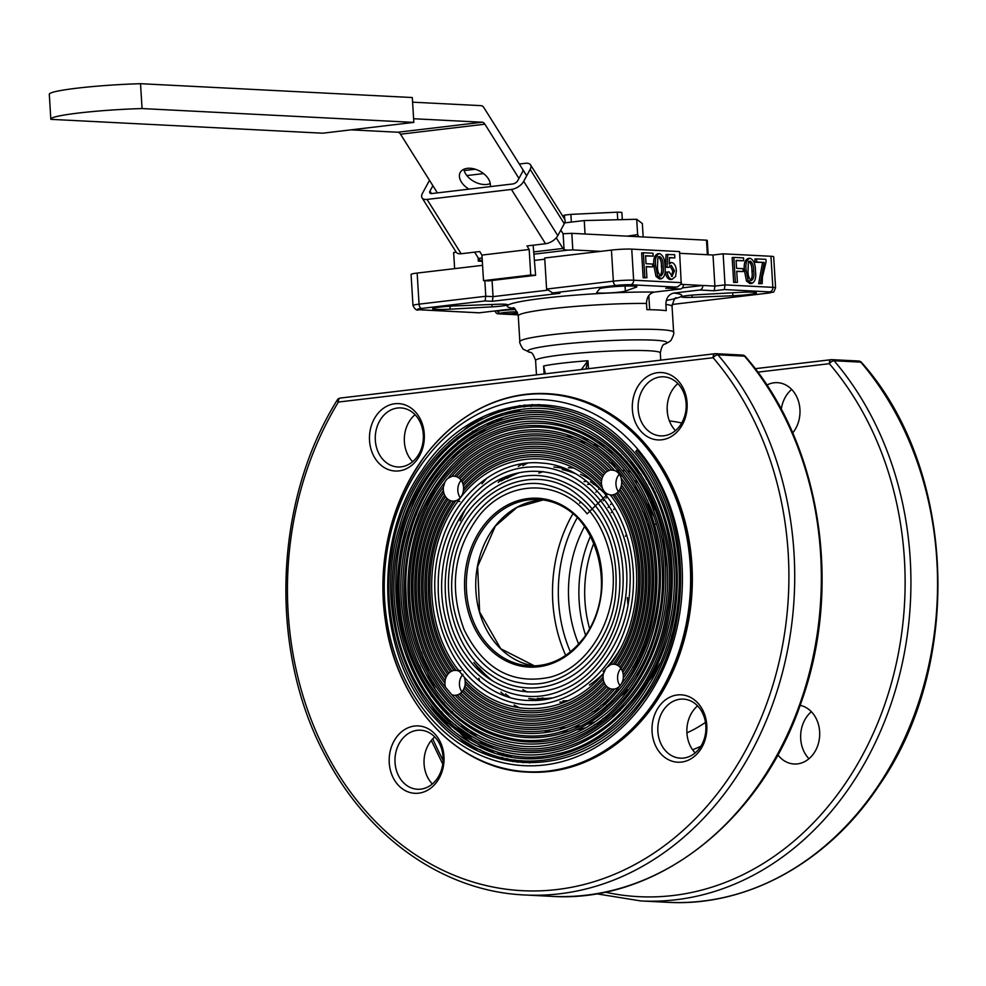 <?xml version="1.0" encoding="UTF-8"?>
<svg xmlns="http://www.w3.org/2000/svg" width="986" height="986" viewBox="0 0 986 986"><rect width="100%" height="100%" fill="white"/><g stroke="black" fill="none" stroke-linecap="round" stroke-linejoin="round"><path stroke-width="1.48" d="M542.694 259.454A57.262 4.585 -3.5 0 1 544.777 259.071M533.155 245.206L535.608 275.291L530.751 275.045L529.186 249.483L526.968 245.945L545.529 243.739L511.426 189.435A10.415 5.386 -32.1 0 0 523.702 181.325L557.817 235.642A10.415 5.386 147.9 0 1 545.529 243.739M535.608 275.291L488.353 280.899L483.51 280.653L481.944 255.078L479.726 251.541L461.165 253.747A10.415 5.386 147.9 0 1 456.185 252.169L453.646 252.478L454.632 268.648M481.944 255.078L529.186 249.483M483.51 280.653L530.751 275.045M564.263 223.699L530.16 169.395A10.415 5.386 -32.1 0 0 530.53 164.847L564.645 219.163A10.415 5.386 147.9 0 1 564.263 223.699L557.817 235.642M530.53 164.847A10.415 5.386 -32.1 0 0 525.563 163.282L519.314 164.021M429.526 180.376A10.415 5.386 -32.1 0 0 428.91 181.387L422.452 193.33A10.415 5.386 -32.1 0 0 422.07 197.866A10.415 5.386 -32.1 0 0 427.049 199.431L461.165 253.747M522.79 169.789A4.166 2.157 147.9 0 1 522.642 171.613L517.724 180.709A4.166 2.157 147.9 0 1 512.806 183.951L431.806 193.552A4.166 2.157 147.9 0 1 429.822 192.923A4.166 2.157 147.9 0 1 429.97 191.099L432.879 185.713M466.859 175.557L483.559 173.585M464.147 170.566L475.314 169.235M511.426 189.435L427.049 199.431M530.16 169.395L523.702 181.325M612.799 494.873L614.537 494.38A12.498 10.156 -87.1 0 0 616.312 493.431L617.643 492.371A12.498 10.156 -87.1 0 0 618.838 491.053A12.498 10.156 -87.1 0 0 619.011 490.831L619.997 489.278A12.498 10.156 -87.1 0 0 620.933 487.133L621.488 485.001A12.498 10.156 -87.1 0 0 621.735 481.932L621.266 478.493A12.498 10.156 -87.1 0 0 614.537 470.495L611.727 470.026A12.498 10.156 -87.1 0 0 609.237 470.421L607.512 471.172A12.498 10.156 -87.1 0 0 605.786 472.393L604.566 473.662A12.498 10.156 -87.1 0 0 603.358 475.388L602.532 477.051A12.498 10.156 -87.1 0 0 601.817 479.27L601.472 481.414A12.498 10.156 -87.1 0 0 601.497 484.422L602.298 487.836A12.498 10.156 -87.1 0 0 607.549 494.072L610.346 494.935A12.498 10.156 -87.1 0 0 610.938 494.984A12.498 10.156 -87.1 0 0 612.799 494.873C647.038 540.427 647.062 617.039 613.255 664.194A12.498 10.156 -87.1 0 0 610.482 664.724C645.386 618.062 645.522 540.168 610.346 494.935M610.482 664.724L606.008 668.138L603.383 673.721A12.498 10.156 -87.1 0 0 603.05 677.148L603.247 679.44A12.498 10.156 -87.1 0 0 603.839 681.77L604.578 683.495A12.498 10.156 -87.1 0 0 605.675 685.27L606.821 686.552A12.498 10.156 -87.1 0 0 608.411 687.809L610.001 688.61A12.498 10.156 -87.1 0 0 612.244 689.14L614.623 689.004A12.498 10.156 -87.1 0 0 619.393 686.429L621.34 683.951A12.498 10.156 -87.1 0 0 623.288 678.023L623.312 675.09A12.498 10.156 -87.1 0 0 622.819 672.353L622.117 670.431A12.498 10.156 -87.1 0 0 621.044 668.52L619.96 667.165A12.498 10.156 -87.1 0 0 618.481 665.87L617.051 665.02A12.498 10.156 -87.1 0 0 615.141 664.367C648.578 616.718 648.468 540.353 614.537 494.38M615.141 664.367L613.255 664.194L615.141 664.367M618.481 665.87C652.079 616.903 651.869 539.502 617.643 492.371M616.312 493.431C650.279 539.995 650.44 616.694 617.051 665.02M621.044 668.52C655.813 617.926 655.505 537.851 619.997 489.278M619.011 490.831C653.817 538.713 654.075 617.359 619.96 667.165M622.819 672.353C659.819 619.787 659.4 535.25 621.488 485.001M620.933 487.133C657.576 536.594 657.945 618.826 622.117 670.431M623.288 678.023C664.391 622.881 663.664 530.665 621.266 478.493M621.735 481.932C661.643 533.204 662.173 621.254 623.312 675.09M459.291 694.082L460.745 693.047A12.498 10.156 -87.1 0 0 462.2 691.556L463.223 690.089A12.498 10.156 -87.1 0 0 464.196 688.129L464.8 686.256A12.498 10.156 -87.1 0 0 465.207 683.717L465.182 681.178A12.498 10.156 -87.1 0 0 464.209 677.086L459.464 671.441A12.498 10.156 -87.1 0 0 456.099 670.381L454.028 670.431A12.498 10.156 -87.1 0 0 451.982 671.022L450.466 671.823A12.498 10.156 -87.1 0 0 448.901 673.081L447.743 674.375A12.498 10.156 -87.1 0 0 446.584 676.211L445.783 678.023A12.498 10.156 -87.1 0 0 445.13 680.55L444.92 683.138A12.498 10.156 -87.1 0 0 445.499 687.242L451.798 694.723A12.498 10.156 -87.1 0 0 454.447 695.303A12.498 10.156 -87.1 0 0 455.15 695.315L457.257 694.97A12.498 10.156 -87.1 0 0 459.291 694.082C500.876 737.602 568.651 735.346 610.001 688.61M608.411 687.809C567.714 733.19 501.615 735.334 460.745 693.047M457.257 694.97C499.779 740.437 570.056 738.009 612.244 689.14L612.737 689.165M455.15 695.315C498.596 743.013 571.67 740.363 614.623 689.004M462.2 691.556C502.293 732.734 566.839 730.712 606.821 686.552M605.675 685.27C566.247 728.666 502.724 730.626 463.223 690.089M459.464 671.441C423.45 627.688 422.341 549.978 456.629 503.106C490.769 451.871 557.558 443.848 597.319 485.617C631.287 518.389 643.094 579.953 625.099 628.846C605.231 689.091 544.038 720.976 496.352 696.56C447.656 675.09 421.737 602.002 441.297 542.805C455.815 493.21 498.583 459.057 540.698 462.989C591.908 465.219 634.097 523.874 629.931 586.202C628.304 648.665 581.087 702.71 530.788 700.479C480.379 701.317 436.625 646.286 438.265 584.932C437.427 523.578 481.698 467.808 531.195 467.019C572.053 464.32 611.221 498.312 622.548 545.85C638.188 602.705 609.866 670.813 563.314 689.621C517.502 711.226 462.471 679.847 447.151 624.039C432.977 578.659 446.855 522.851 479.159 494.011C517.182 457.171 576.711 466.316 604.652 512.708C634.491 557.312 627.293 630.19 589.973 666.302C554.095 704.633 495.317 699.185 466.07 655.407C435.048 613.477 439.263 541.696 474.463 504.129C507.556 471.135 542.46 466.575 579.189 490.461C618.579 518.168 631.94 586.485 607.82 634.269C585.598 683.458 530.567 702.808 491.965 675.62C452.254 650.834 436.478 584.76 458.28 536.581C478.136 487.146 531.343 464.961 570.241 489.29C605.133 513.003 620.108 549.301 615.19 598.169C608.411 651.364 563.622 691.371 521.101 682.916C478.21 677.086 445.845 624.434 452.512 572.348C457.085 519.93 499.409 478.198 541.388 483.941C579.558 490.806 603.075 517.095 611.924 562.833C620.256 613.193 590.478 667.374 549.559 677.308C511.956 684.826 483.485 668.964 464.123 629.697C448.679 587.952 453.696 549.929 479.184 515.666C507.975 479.319 559.198 478.728 587.114 513.829L607.549 494.072M464.209 677.086C501.258 720.273 565.804 718.954 603.383 673.721M465.207 683.717C503.057 723.983 565.286 722.27 603.247 679.44M603.05 677.148C565.36 720.581 502.65 722.196 465.182 681.178M464.196 688.129C503.057 728.198 565.73 726.337 604.578 683.495M603.839 681.77C565.434 724.427 503.168 726.226 464.8 686.256M455.926 500.703A12.498 10.156 -87.1 0 0 460.709 497.203A12.498 10.156 -87.1 0 0 463.334 491.299L463.617 488.427A12.498 10.156 -87.1 0 0 463.371 485.704L462.878 483.732A12.498 10.156 -87.1 0 0 462.015 481.698L461.078 480.194A12.498 10.156 -87.1 0 0 459.735 478.678L458.379 477.606A12.498 10.156 -87.1 0 0 456.506 476.669L454.608 476.226A12.498 10.156 -87.1 0 0 454.09 476.176A12.498 10.156 -87.1 0 0 451.785 476.386L447.977 478.284A12.498 10.156 -87.1 0 0 444.822 482.277L443.404 487.01A12.498 10.156 -87.1 0 0 443.367 490.486L443.786 492.79A12.498 10.156 -87.1 0 0 444.612 495.071L445.524 496.685A12.498 10.156 -87.1 0 0 446.806 498.287L448.063 499.384A12.498 10.156 -87.1 0 0 449.739 500.383L451.366 500.925A12.498 10.156 -87.1 0 0 452.808 501.135A12.498 10.156 -87.1 0 0 453.597 501.135L455.926 500.703C421.145 547.403 421.034 625.136 456.099 670.381L455.914 670.357M453.597 501.135C419.728 548.253 419.753 624.914 454.028 670.431M449.739 500.383C416.363 548.647 416.523 625.309 450.466 671.823M451.982 671.022C418.052 625.001 417.941 548.635 451.366 500.925M446.806 498.287C412.752 548.019 412.998 626.566 447.743 674.375M448.901 673.081C414.65 625.888 414.428 548.413 448.063 499.384M444.612 495.071C408.882 546.589 409.239 628.637 445.783 678.023M446.584 676.211C410.989 627.577 410.681 547.341 445.524 496.685M443.367 490.486C404.679 544.21 405.197 631.94 444.92 683.138M445.13 680.55C407.095 630.214 406.663 545.455 443.786 492.79M636.907 450.084L635.822 451.477L636.907 450.084C693.614 514.039 695.315 634.146 640.962 703.141C589.394 775.329 492.187 782.872 436.169 719.632C377.589 659.93 371.167 541.548 422.168 470.248C470.31 395.965 566.087 382.741 623.953 441.777C684.222 497.178 695.229 613.563 647.642 686.922C610.346 749.348 538.972 775.403 481.55 747.943C410.842 718.153 372.079 613.169 399.429 526.968C423.302 439.263 508.135 387.128 577.969 416.61C649.022 441.765 691.469 542.99 667.842 629.61C647.716 717.525 565.939 773.973 495.773 749.064C424.584 728.494 378.649 631.213 398.578 544.395C415.007 456.53 493.567 396.015 563.856 416.388C635.009 432.435 684.21 525.612 667.953 612.368C655.197 699.961 579.978 764.286 509.737 748.386C438.832 736.801 386.549 647.901 399.194 561.416C407.255 489.623 457.282 428.491 515.431 418.853C585.536 403.693 656.762 467.746 665.784 553.343C678.269 638.25 626.689 728.112 557.472 743.025C488.834 762.141 415.981 703.252 403.693 619.442C391.257 550.878 420.48 474.476 471.444 441.432C531.922 398.369 615.35 426.765 647.371 500.703C682.386 572.546 659.683 675.669 599.993 718.128C541.992 764.15 458.515 741.127 423.992 670.197C386.598 601.509 404.938 498.583 462.188 453.215C517.625 404.445 600.918 422.156 637.782 489.956C677.407 555.389 663.344 657.847 608.633 705.914C555.857 757.248 472.96 744.763 433.914 680.18C392.243 618.111 402.078 516.381 454.164 465.799C504.228 412.123 586.51 419.494 627.577 480.749C671.133 539.391 665.427 640.124 616.028 693.01C568.762 748.83 487.306 746.464 444.39 688.598C400.106 634.553 400.526 537.826 444.822 482.277M445.499 687.242C402.806 634.996 402.029 542.288 443.404 487.01M619.393 686.429C575.627 743.284 496.833 746.92 451.798 694.723M635.822 451.477C681.733 504.216 692.751 595.532 661.754 664.009C626.911 748.744 534.856 786.076 467.906 743.234C411.482 710.684 378.809 629.154 391.578 553.614C404.05 461.436 482.4 392.65 556.387 408.229C617.902 418.002 668.755 482.388 675.003 557.842C685.578 648.788 627.922 741.977 553.873 754.549C480.318 771.619 404.728 705.446 394.314 615.597C383.258 541.98 416.758 461.99 472.011 429.218C526.462 394.338 597.306 409.868 636.993 465.01C687.304 529.359 683.212 642.724 628.858 703.881C585.647 756.533 514.63 767.983 463.543 730.897C400.143 689.103 376.455 581.444 413.183 504.216C441.383 439.066 506.015 402.276 563.524 418.261C633.862 434.136 682.509 526.253 666.437 612.035C653.817 698.63 579.448 762.227 510.008 746.501C452.241 736.419 405.036 675.102 399.885 604.024C392.909 533.204 428.491 459.538 482.462 432.349C546.811 396.199 628.501 435.085 654.753 513.731C678.59 577.463 662.728 659.474 618.123 704.707C565.865 762.153 478.913 755.72 434.888 691.741C388.262 630.559 393.192 524.133 444.809 467.487C485.864 418.668 552.628 408.943 600.203 444.501C648.714 478.173 673.401 553.651 657.958 620.071C641.886 701.379 568.466 756.385 503.489 736.48C449.296 722.75 407.538 661.187 406.047 593.375C401.536 511.414 457.812 433.027 524.269 427.825C578.992 420.8 633.542 463.1 651.426 525.982C675.607 601.016 641.294 694.97 579.546 724.192C529.359 750.827 467.364 731.255 435.134 678.984C393.981 617.667 403.705 517.206 455.15 467.241C504.585 414.243 585.844 421.527 626.393 482.018C667.14 537.173 664.613 630.264 621.34 683.951M612.442 470.039L611.727 470.026C568.195 422.07 494.812 424.756 451.785 476.386M614.537 470.495C569.735 418.877 491.731 422.267 447.977 478.284M456.506 476.669C497.918 429.785 565.853 427.517 607.512 471.172M609.237 470.421C566.777 425.126 496.734 427.542 454.608 476.226M459.735 478.678C499.766 434.444 564.411 432.398 604.566 473.662M605.786 472.393C564.978 430.216 499.015 432.349 458.379 477.606M462.015 481.698C500.888 438.819 563.622 436.946 602.532 477.051M603.358 475.388C563.906 434.9 500.457 436.847 461.078 480.194M463.371 485.704C501.369 442.899 563.585 441.186 601.472 481.414M601.817 479.27C563.487 439.288 501.245 441.087 462.878 483.732M463.334 491.299C500.9 446.288 565.2 444.932 602.298 487.836M601.497 484.422C564.066 443.306 501.282 444.908 463.617 488.427M473.268 499.927A12.498 10.156 -87.1 0 0 475.24 497.955A12.498 10.156 -87.1 0 0 475.585 497.486M461.189 480.281A12.498 10.156 -87.1 0 0 460.265 497.745M479.627 681.203A12.498 10.156 -87.1 0 0 478.9 678.269M462.964 674.288A12.498 10.156 -87.1 0 0 461.904 691.913M637.819 675.546A12.498 10.156 -87.1 0 0 637.35 673.13M634.195 667.621A12.498 10.156 -87.1 0 0 632.926 666.561M621.057 668.188A12.498 10.156 -87.1 0 0 620.046 685.8M626.036 689.855L627.096 689.904A12.498 10.156 -87.1 0 0 628.107 689.892M632.987 492.26A12.498 10.156 -87.1 0 0 633.369 491.804A12.498 10.156 -87.1 0 0 634.072 490.806M635.144 488.736A12.498 10.156 -87.1 0 0 635.822 486.64M636.253 483.571A12.498 10.156 -87.1 0 0 635.97 479.997M630.177 471.715A12.498 10.156 -87.1 0 0 627.355 470.827M619.282 474.167A12.498 10.156 -87.1 0 0 618.395 491.595M646.816 503.439A132.432 107.684 92.9 0 1 653.496 515.888M661.175 535.977A132.432 107.684 92.9 0 1 666.93 565.311M643.229 665.846A132.432 107.684 92.9 0 1 637.535 673.857M608.288 701.058A132.432 107.684 92.9 0 1 600.77 705.458M520.004 707.985A132.432 107.684 92.9 0 1 514.1 705.002M639.84 708.022A183.236 148.997 -87.1 0 0 637.659 449.123A183.236 148.997 -87.1 0 0 426.827 457.319A183.236 148.997 -87.1 0 0 428.996 716.218A183.236 148.997 -87.1 0 0 639.84 708.022M562.723 216.094L564.46 215.133A37.48 2.995 -3.5 0 1 570.869 214.381L617.273 212.175A37.48 2.995 -3.5 0 1 621.87 212.409L622.314 219.631M617.273 212.175L617.741 219.742M570.869 214.381L571.35 222.084M564.46 215.133L564.707 219.262M564.892 222.22L564.929 222.836M587.594 484.385A33.314 2.662 176.5 0 0 590.306 484.348M593.375 484.274A33.314 2.662 176.5 0 0 594.09 484.249M586.645 481.316L584.094 481.612M558.483 467.13L558.446 466.341M517.12 311.835A10.415 0.838 176.5 0 0 505.547 312.414A10.415 0.838 176.5 0 0 499.828 313.573A10.415 0.838 176.5 0 0 501.738 313.881A10.415 0.838 176.5 0 0 517.65 313.006M499.828 313.573L497.634 311.65A12.498 0.998 -3.5 0 1 497.585 311.564A12.498 0.998 -3.5 0 1 515.431 309.579M482.216 122.239A6.249 3.611 -96.8 0 1 484.89 124.187L400.526 134.195A6.249 3.611 83.2 0 0 397.839 132.235L482.216 122.239L413.602 118.739M534.178 251.861L562.944 248.447A6.249 3.611 83.2 0 0 564.091 249.766L567.726 250.148L534.313 254.117M482.265 260.279L479.159 260.649L479.714 259.762A6.249 3.611 -96.8 0 1 478.567 258.455L474.611 252.145M526.697 175.779L483.88 107.622A6.249 3.611 83.2 0 0 481.193 105.662L412.592 102.174M350.967 129.856L397.839 132.235M562.944 248.447L556.264 237.823M518.956 178.417L484.89 124.187M564.091 249.766L563.105 233.756L571.806 233.337L572.817 249.914L567.726 250.148M560.812 230.095L563.105 233.756M437.39 192.886L400.526 134.195M490.252 183.532A16.663 10.513 28.4 0 1 486.813 184.444A16.663 10.513 28.4 0 1 463.851 169.259M468.979 189.139A16.663 10.513 28.4 0 1 460.228 172.488A16.663 10.513 28.4 0 1 478.592 170.516A16.663 10.513 28.4 0 1 490.178 186.625M479.159 260.649L478.321 261.105L478.111 257.728M707.369 254.733L706.481 240.19L707.27 240.337L708.145 254.77M706.481 240.19L571.806 233.337M600.893 251.344L572.817 249.914M478.321 261.105L482.327 261.315M638.842 236.751L637.634 234.619L627.182 236.159M564.658 222.873L584.242 220.556L636.697 219.274L642.342 223.539L643.168 236.973M585.055 234.015L584.242 220.556M637.634 234.619L636.697 219.274M764.224 262.449L756.78 262.066L756.582 258.874L765.9 259.355L766.06 261.931L762.412 276.906L762.178 283.623L760.317 283.537L764.224 262.449L755.091 262.264L754.894 259.071L756.582 258.874M756.78 262.066L755.091 262.264M762.178 283.623L758.628 283.734L762.535 262.646M760.317 283.537L758.628 283.734M737.417 282.353L733.67 282.452L732.154 257.592L733.843 257.395L743.53 257.888L743.703 260.76L736.074 260.366L736.554 268.328L743.074 268.673L743.247 271.532L736.727 271.199L737.417 282.353L733.67 282.452M743.703 260.76L736.086 260.649M743.247 271.532L736.752 271.495M679.662 253.303L713.001 255.017L723.132 253.821L725.03 284.892L724.328 289.564L714.197 290.759L699.666 290.02A4.166 3.389 -87.1 0 0 702.796 285.472L683.421 284.473A4.166 3.389 92.9 0 1 680.303 289.021L666.893 288.146M723.132 253.821L770.953 256.274A14.58 1.171 -3.5 0 1 773.677 256.779L775.575 287.85A14.58 1.171 -3.5 0 0 772.851 287.345A4.166 3.389 92.9 0 1 769.721 291.893L724.328 289.564M749.902 283.598L746.501 281.035L744.467 270.78C743.604 263.841 744.898 259.725 748.362 258.418L750.05 258.221C753.686 259.897 755.498 264.174 755.473 271.064C756.348 277.99 755.054 282.107 751.591 283.401L749.902 283.598L752.133 283.389L748.201 280.837L746.501 281.035M748.201 280.837L746.168 270.583L744.467 270.78M746.168 270.583C745.293 263.644 746.587 259.528 750.05 258.221M751.406 280.529C753.637 279.05 754.364 275.858 753.612 270.953C753.772 266.084 752.638 262.794 750.198 261.093L748.374 262.695L748.029 270.669C747.856 275.525 748.99 278.804 751.406 280.529L751.677 280.517M749.717 280.739C751.948 279.248 752.675 276.055 751.924 271.15C752.084 266.282 750.938 262.991 748.51 261.29M753.612 270.953L751.924 271.15M735.371 282.255L733.843 257.395M495.12 310.923A4.166 3.389 -87.1 0 0 498.152 313.819A4.166 3.389 -87.1 0 0 498.62 313.794L518.143 314.805M713.001 255.017L714.899 286.088L714.197 290.759M648.813 295.529L649.675 309.703M699.666 290.02L673.869 293.064C668.718 294.247 666.043 298.043 665.883 304.44L666.253 310.664A77.044 6.162 176.5 0 0 646.89 309.666L646.508 303.454C646.68 297.057 649.343 293.261 654.507 292.078L680.303 289.021M682.324 287.887L702.796 285.472L714.899 286.088L725.03 284.892L772.851 287.345L770.953 256.274M418.237 309.641A4.166 3.389 -87.1 0 0 418.865 309.752A4.166 3.389 -87.1 0 0 419.333 309.727L479.258 312.808L514.335 308.655M479.258 312.808A4.166 3.389 92.9 0 1 478.789 312.821A4.166 3.389 92.9 0 1 478.321 312.759M665.772 288.269L675.915 287.074L630.51 284.744A10.415 0.838 176.5 0 0 616.016 285.435L552.665 292.928L546.601 289.058L544.703 257.987L611.443 250.087A14.58 1.171 -3.5 0 1 631.743 249.125L679.551 251.578L681.252 283.956L677.653 286.79L666.339 288.232M552.665 292.928L558.335 293.224M559.925 293.298L492.347 301.297L493.049 296.626L546.934 290.254M492.347 301.297L485.075 300.927L485.79 296.256L493.049 296.626L492.063 280.455M534.695 260.403L544.777 259.207M484.829 280.714L485.79 296.256L419.05 304.156A4.166 2.403 83.3 0 0 421.725 308.421A10.415 0.838 176.5 0 0 419.333 309.727M478.789 312.821L418.865 309.752C416.831 310.8 414.872 309.382 412.974 305.475L411.076 274.404A14.58 1.171 -3.5 0 1 417.152 273.073L482.573 265.333M696.979 294.765L738.933 292.435A18.746 1.504 -3.5 0 1 756.422 292.867A18.746 1.504 -3.5 0 1 732.869 295.751L692.258 297.341A14.58 1.171 -3.5 0 1 681.486 296.872A14.58 1.171 -3.5 0 1 696.979 294.765M492.076 306.856L450.121 309.185A18.746 1.504 -3.5 0 1 432.632 308.754A18.746 1.504 -3.5 0 1 456.185 305.87L496.796 304.28A14.58 1.171 -3.5 0 1 507.58 304.748A14.58 1.171 -3.5 0 1 492.076 306.856L491.94 304.464M596.776 292.448L599.513 288.91A18.746 1.504 -3.5 0 1 618.74 286.334A18.746 1.504 -3.5 0 1 636.882 286.729A18.746 1.504 -3.5 0 1 636.241 287.16L625.346 291.092A14.58 1.171 -3.5 0 1 609.422 292.916A14.58 1.171 -3.5 0 1 596.74 292.534A14.58 1.171 -3.5 0 1 596.776 292.448M499.951 313.647L498.62 313.794M646.902 277.707L643.168 277.805L641.639 252.946L643.328 252.749L653.015 253.242L653.188 256.113L645.559 255.719L646.04 263.693L652.559 264.026L652.744 266.898L646.224 266.553L646.902 277.707L643.168 277.805M653.188 256.113L645.571 256.003M652.744 266.898L646.237 266.849M659.387 278.952L655.998 276.4L653.965 266.134C653.089 259.207 654.384 255.078 657.847 253.784L659.535 253.575C663.184 255.251 664.983 259.528 664.958 266.417C665.833 273.356 664.539 277.46 661.076 278.755L659.387 278.952L661.618 278.742L657.687 276.191L655.998 276.4M671.503 279.395L670.418 279.519C667.781 279.174 666.129 276.758 665.476 272.284L669.013 271.853L672.316 276.45M671.392 276.351L672.822 271.014L669.58 265.505M671.947 276.462L674.51 270.817L671.269 265.296L668.927 267.403L665.353 267.194L666.055 254.524L674.646 254.671L674.831 257.864L669.469 257.58L669.124 263.989L671.614 262.461C674.375 263.176 675.965 265.924 676.371 270.731L675.607 276.499L672.107 279.321C669.469 278.976 667.818 276.561 667.165 272.074L665.476 272.284M674.831 257.864L669.457 257.864M669.186 262.744L670.899 262.547M667.165 272.074L669.013 271.853M669.556 262.67L671.614 262.461M668.927 267.403L667.041 266.984L667.756 254.314M674.51 270.817L672.822 271.014M667.041 266.984L665.353 267.194M657.687 276.191L655.653 265.937L653.965 266.134M655.653 265.937C654.778 258.998 656.072 254.881 659.535 253.575M660.903 275.895C663.122 274.404 663.861 271.212 663.097 266.306C663.258 261.438 662.124 258.147 659.696 256.446L657.859 258.049L657.514 266.023C657.354 270.879 658.475 274.17 660.903 275.895L661.175 275.87M659.215 276.092C661.433 274.601 662.173 271.409 661.409 266.516C661.569 261.635 660.435 258.344 658.007 256.643M663.097 266.306L661.409 266.516M644.856 277.608L643.328 252.749M667.436 902.301L640.801 900.933A312.34 253.957 92.9 0 0 889.101 709.513A312.34 253.957 92.9 0 0 834.119 360.765A4.166 3.389 -87.1 0 0 831.974 359.656A4.166 3.389 -87.1 0 0 831.506 359.668A4.166 2.403 83.3 0 0 831.272 359.668A4.166 2.403 83.3 0 0 829.337 363.686A4.166 1.836 139.5 0 1 834.119 360.765L860.753 362.133A312.34 253.957 -87.1 0 1 915.723 710.881A312.34 253.957 -87.1 0 1 667.436 902.301C747.4 907.058 828.585 862.023 879.278 785.176C964.025 663.985 955.865 467.869 861.554 362.466A4.166 1.836 139.5 0 0 860.753 362.133A4.166 3.389 -87.1 0 0 858.609 361.012A4.166 3.389 -87.1 0 0 858.14 361.036M544.531 372.338L543.631 365.979L545.344 373.793M338.099 399.737A4.166 1.343 31.3 0 0 337.249 400.02A4.166 1.343 31.3 0 0 338.383 402.054A4.166 2.403 -96.7 0 1 340.318 398.048A4.166 2.403 -96.7 0 1 340.552 398.036L714.825 353.752M717.907 354.8A4.166 1.836 139.5 0 0 713.125 357.721A4.166 2.403 -96.7 0 1 715.06 353.715A4.166 2.403 -96.7 0 1 715.294 353.703A4.166 3.389 92.9 0 1 715.762 353.691A4.166 3.389 92.9 0 1 717.907 354.8A312.34 253.957 92.9 0 1 772.888 703.56A312.34 253.957 92.9 0 1 524.589 894.968L551.223 896.336A312.34 253.957 -87.1 0 0 799.51 704.916A312.34 253.957 -87.1 0 0 744.541 356.168L717.907 354.8M524.589 894.968C444.55 891.517 368.407 838.408 325.848 756.78C268.537 651.697 273.319 502.392 337.249 400.02A4.166 4.166 0 0 1 340.318 398.048L715.06 353.715A4.166 4.166 0 0 1 715.762 353.691L742.396 355.059A4.166 4.166 0 0 1 745.342 356.501A4.166 1.836 139.5 0 0 744.541 356.168A4.166 3.389 92.9 0 0 742.396 355.059A4.166 3.389 92.9 0 0 741.928 355.071M581.309 369.54L587.976 360.74L585.869 368.998M455.976 424.091A189.485 154.075 92.9 0 1 546.971 393.636C500.21 392.342 460.166 412.247 426.864 453.338C390.53 502.342 376.837 559.05 385.772 623.435C397.851 705.483 459.229 769.98 527.547 772.112L528.459 772.149A189.485 154.075 -87.1 0 0 691.913 564.731A189.485 154.075 -87.1 0 0 547.883 393.685L546.971 393.636A189.485 154.075 92.9 0 1 681.203 511.266A189.485 154.075 92.9 0 1 647.395 712.496A189.485 154.075 92.9 0 1 527.547 772.112A189.485 154.075 92.9 0 1 440.15 732.487M687.094 402.991A33.734 27.423 92.9 0 1 647.814 436.909A33.734 27.423 92.9 0 1 644.265 378.784A33.734 27.423 92.9 0 1 687.094 402.991M424.276 434.086A33.734 27.423 92.9 0 1 384.996 468.005A33.734 27.423 92.9 0 1 381.434 409.868A33.734 27.423 92.9 0 1 424.276 434.086M443.983 756.373A33.734 27.423 92.9 0 1 404.704 790.291A33.734 27.423 92.9 0 1 401.142 732.167A33.734 27.423 92.9 0 1 443.983 756.373M706.802 725.277A33.734 27.423 92.9 0 1 667.522 759.195A33.734 27.423 92.9 0 1 663.972 701.071A33.734 27.423 92.9 0 1 706.802 725.277M766.825 385.082A29.568 24.046 92.9 0 1 777.449 382.667A29.568 24.046 92.9 0 1 798.512 401.364A29.568 24.046 92.9 0 1 792.695 432.953M800.127 705.335A29.568 24.046 92.9 0 1 819.514 737.54A29.568 24.046 92.9 0 1 794.137 764.002A29.568 24.046 92.9 0 1 777.855 754.832M697.595 705.877A29.568 24.046 -87.1 0 0 695.179 752.897M434.764 736.961A29.568 24.046 -87.1 0 0 432.349 783.993M415.057 414.675A29.568 24.046 -87.1 0 0 412.641 461.707M677.875 383.591A29.568 24.046 -87.1 0 0 675.472 430.611M686.133 403.52A29.568 24.046 -87.1 0 0 663.664 376.825A29.568 24.046 -87.1 0 0 638.139 405.123A29.568 24.046 -87.1 0 0 660.632 435.886A29.568 24.046 -87.1 0 0 686.133 403.52M781.269 409.363A29.568 24.046 92.9 0 1 791.672 389.421M423.314 434.604A29.568 24.046 -87.1 0 0 400.834 407.921A29.568 24.046 -87.1 0 0 375.309 436.206A29.568 24.046 -87.1 0 0 397.802 466.97A29.568 24.046 -87.1 0 0 423.314 434.604M443.022 756.891A29.568 24.046 -87.1 0 0 420.541 730.207A29.568 24.046 -87.1 0 0 395.016 758.505A29.568 24.046 -87.1 0 0 417.522 789.256A29.568 24.046 -87.1 0 0 443.022 756.891M705.853 725.807A29.568 24.046 -87.1 0 0 683.372 699.111A29.568 24.046 -87.1 0 0 657.847 727.409A29.568 24.046 -87.1 0 0 680.34 758.172A29.568 24.046 -87.1 0 0 705.853 725.807M808.964 758.739A29.568 24.046 92.9 0 1 800.706 738.81A29.568 24.046 92.9 0 1 811.379 711.707M649.084 653.336A83.292 67.726 92.9 0 1 647.913 652.005M627.959 604.356A83.292 67.726 92.9 0 1 627.404 597.553M654.716 524.86L656.023 523.665M625.395 536.211A83.292 67.726 92.9 0 1 626.554 534.609M650.896 513.435A83.292 67.726 92.9 0 1 652.029 512.856M628.008 689.904A133.27 108.361 92.9 0 1 621.291 695.672M613.156 701.551A133.27 108.361 92.9 0 1 606.415 705.594M598.601 709.464A133.27 108.361 92.9 0 1 592.13 712.052M609.212 462.089A133.27 108.361 92.9 0 1 615.19 465.602M648.936 499.471A133.27 108.361 92.9 0 1 655.012 509.762M677.431 549.19A147.838 120.206 92.9 0 1 679.909 569.846A147.838 120.206 92.9 0 1 671.515 636.401M659.585 664.219A147.838 120.206 92.9 0 1 650.181 679.391M639.446 692.85A147.838 120.206 92.9 0 1 630.646 701.724M620.465 710.142A147.838 120.206 92.9 0 1 612.072 715.836M602.323 721.21A147.838 120.206 92.9 0 1 594.25 724.747M584.871 727.927A147.838 120.206 92.9 0 1 577.106 729.825M568.072 731.23A147.838 120.206 92.9 0 1 560.578 731.76M551.864 731.649A147.838 120.206 92.9 0 1 544.642 730.971M566.617 436.342A147.838 120.206 92.9 0 1 567.542 436.391A147.838 120.206 92.9 0 1 573.655 436.897M582.06 438.228A147.838 120.206 92.9 0 1 589.221 439.966M597.762 442.788A147.838 120.206 92.9 0 1 605.047 445.882M613.711 450.454A147.838 120.206 92.9 0 1 621.081 455.187M629.857 461.966A147.838 120.206 92.9 0 1 637.289 468.831M646.089 478.641A147.838 120.206 92.9 0 1 653.521 488.723M616.817 692.123A116.607 94.816 92.9 0 1 615.412 691.161M578.634 644.031A116.607 94.816 92.9 0 1 584.673 526.265M603.247 500.74A116.607 94.816 92.9 0 1 604.455 499.508M605.922 498.09A116.607 94.816 92.9 0 1 607.166 496.907M413.837 122.4L322.705 133.196L50.927 119.355A66.629 5.337 -3.5 0 1 50.816 119.084A66.629 5.337 -3.5 0 1 142.058 108.559L413.837 122.4L412.308 97.54L140.53 83.699L142.058 108.559M50.816 119.084L49.3 94.225A66.629 5.337 -3.5 0 1 140.53 83.699M429.97 191.099L431.523 193.576M507.001 478.383A115.362 93.793 92.9 0 1 519.474 472.676M562.242 469.619A115.362 93.793 92.9 0 1 575.121 473.563M590.429 481.673A115.362 93.793 92.9 0 1 603.321 492.113M619.972 649.318A115.362 93.793 92.9 0 1 607.61 666.585M605.404 669.05A115.362 93.793 92.9 0 1 603.062 671.503M551.642 697.952A115.362 93.793 92.9 0 1 537.37 698.384M492.026 680.402A115.362 93.793 92.9 0 1 479.319 668.212M460.413 452.007A181.991 147.974 92.9 0 1 468.264 443.638M477.606 435.048A181.991 147.974 92.9 0 1 485.556 428.737M495.046 422.279A181.991 147.974 92.9 0 1 503.106 417.596M512.745 412.9A181.991 147.974 92.9 0 1 520.941 409.621M530.715 406.515A181.991 147.974 92.9 0 1 539.046 404.543M529.975 762.917A181.991 147.974 92.9 0 1 521.421 760.65M511.475 757.149A181.991 147.974 92.9 0 1 503.18 753.489M493.555 748.325A181.991 147.974 92.9 0 1 485.543 743.21M476.226 736.222A181.991 147.974 92.9 0 1 468.498 729.455M459.513 720.298A181.991 147.974 92.9 0 1 452.069 711.424M428.146 670.357A181.991 147.974 92.9 0 1 421.478 652.066M414.108 619.282A181.991 147.974 92.9 0 1 416.819 541.24M426.359 509.096A181.991 147.974 92.9 0 1 434.197 491.336M634.516 664.971A117.852 95.827 -87.1 0 0 638.571 659.449M647.642 520.398A117.852 95.827 -87.1 0 0 642.416 511.179M560.27 466.933A117.852 95.827 -87.1 0 0 558.088 467.179M559.814 702.044A117.852 95.827 -87.1 0 0 564.731 702.143M509.935 697.361A131.187 106.661 92.9 0 1 505.522 693.934M504.45 478.876A131.187 106.661 92.9 0 1 507.605 476.152M522.802 465.602A131.187 106.661 92.9 0 1 527.448 463.124M582.467 640.506A84.537 68.737 92.9 0 1 467.081 607.117A84.537 68.737 92.9 0 1 550.447 500.395A84.537 68.737 92.9 0 1 582.467 640.506M449.789 443.836A189.485 154.075 -87.1 0 0 441.26 453.979A189.485 154.075 -87.1 0 0 437.414 459.069M422.735 482.635A189.485 154.075 -87.1 0 0 410.213 511.216M431.412 705.668A189.485 154.075 -87.1 0 0 443.33 721.493M457.738 736.468A189.485 154.075 -87.1 0 0 470.174 746.673M476.953 419.716A189.485 154.075 -87.1 0 0 464.48 429.465M426.827 453.474A189.115 153.779 -87.1 0 0 498.46 766.898A189.115 153.779 -87.1 0 0 684.962 528.163A189.115 153.779 -87.1 0 0 426.827 453.474M459.538 450.466A183.236 148.997 -87.1 0 0 452.734 458.65A183.236 148.997 -87.1 0 0 451.428 460.339M427.628 673.487A183.236 148.997 -87.1 0 0 434.838 688.203M443.638 702.661A183.236 148.997 -87.1 0 0 451.231 713.063M460.425 723.712A183.236 148.997 -87.1 0 0 468.338 731.526M477.877 739.586A183.236 148.997 -87.1 0 0 486.098 745.478M495.97 751.468A183.236 148.997 -87.1 0 0 504.462 755.744M514.68 759.91A183.236 148.997 -87.1 0 0 523.455 762.696M532.526 404.543A183.236 148.997 -87.1 0 0 523.948 407.008M513.879 410.755A183.236 148.997 -87.1 0 0 505.424 414.638M495.502 420.122A183.236 148.997 -87.1 0 0 487.183 425.582M477.397 433.076A183.236 148.997 -87.1 0 0 469.188 440.409M446.707 459.846A183.236 148.997 92.9 0 1 447.817 458.391A183.236 148.997 92.9 0 1 456.888 447.693M469.003 435.824A183.236 148.997 92.9 0 1 479.27 427.493M491.521 419.321A183.236 148.997 92.9 0 1 501.936 413.689M514.335 408.389A183.236 148.997 92.9 0 1 524.885 405.012M517.687 762.203A183.236 148.997 92.9 0 1 506.829 758.567M494.171 752.873A183.236 148.997 92.9 0 1 483.695 746.858M471.481 738.157A183.236 148.997 92.9 0 1 461.362 729.344M449.628 716.847A183.236 148.997 92.9 0 1 439.916 704.152M428.7 685.652A183.236 148.997 92.9 0 1 419.518 665.501M615.437 465.86A132.432 107.684 -87.1 0 0 609.718 462.582M523.073 463.654A132.432 107.684 -87.1 0 0 518.316 466.427M502.724 478.198A132.432 107.684 -87.1 0 0 498.226 482.474M500.888 692.098A132.432 107.684 -87.1 0 0 505.387 695.882M592.906 711.51A132.432 107.684 -87.1 0 0 599.081 709.094M606.526 705.495A132.432 107.684 -87.1 0 0 608.769 704.263M476.842 750.198A188.856 153.557 92.9 0 1 464.813 741.312M450.849 728.334A188.856 153.557 92.9 0 1 439.275 714.825M402.584 631.508A188.856 153.557 92.9 0 1 405.345 531.207M419.765 491.003A188.856 153.557 92.9 0 1 431.72 469.361M445.808 450.023A188.856 153.557 92.9 0 1 457.714 437.094M471.875 424.695A188.856 153.557 92.9 0 1 483.904 416.24M520.078 405.554A183.864 149.502 -87.1 0 0 509.195 409.461M496.389 415.488A183.864 149.502 -87.1 0 0 485.642 421.872M472.997 431.116A183.864 149.502 -87.1 0 0 462.385 440.569M449.862 454.164A183.864 149.502 -87.1 0 0 446.831 457.935A183.864 149.502 -87.1 0 0 439.3 468.313M426.802 489.734A183.864 149.502 -87.1 0 0 416.117 515.173M433.039 695.487A183.864 149.502 -87.1 0 0 442.997 710.203M455.064 724.439A183.864 149.502 -87.1 0 0 465.466 734.41M478.025 744.196A183.864 149.502 -87.1 0 0 488.834 750.975M501.849 757.421A183.864 149.502 -87.1 0 0 513.04 761.599M538.775 473.12A116.607 94.816 92.9 0 1 543.138 471.579M568.38 467.709L571.264 467.857A116.607 94.816 92.9 0 1 573.273 467.98M646.409 521.742A116.607 94.816 92.9 0 1 651.586 533.623M644.178 646.989A116.607 94.816 92.9 0 1 637.474 658.044M474.845 663.615A116.607 94.816 -87.1 0 0 486.653 676.729M541.696 699.863L528.779 698.519A116.607 94.816 -87.1 0 0 538.972 699.715A116.607 94.816 -87.1 0 0 542.041 699.813M589.381 685.06A116.607 94.816 -87.1 0 0 603.629 673.302M592.882 481.451A116.607 94.816 -87.1 0 0 580.557 474.328M566.026 469.089A116.607 94.816 -87.1 0 0 553.799 467.019M513.361 474.217A116.607 94.816 -87.1 0 0 501.591 480.749M568.01 700.713A116.607 94.816 92.9 0 1 562.969 700.861M542.09 697.891L544.346 698.507A116.607 94.816 92.9 0 1 542.053 697.903M527.128 691.999A116.607 94.816 92.9 0 1 522.9 689.67M582.467 639.68A83.292 67.726 -87.1 0 0 597.331 551.236A83.292 67.726 -87.1 0 0 538.319 499.52A83.292 67.726 -87.1 0 0 466.427 579.238A83.292 67.726 -87.1 0 0 529.79 665.883A83.292 67.726 -87.1 0 0 582.467 639.68M495.083 526.216A83.292 67.726 92.9 0 1 543.027 499.976L517.206 507.235L495.342 526.13L477.631 566.556L479.64 611.986L500.74 648.751L534.523 665.92A83.292 67.726 92.9 0 1 479.418 611.949A83.292 67.726 92.9 0 1 495.083 526.216M478.567 258.455L482.117 258.024M767.811 293.138A4.166 2.403 -96.7 0 1 767.564 293.187A4.166 2.403 -96.7 0 1 767.33 293.199A10.415 0.838 176.5 0 0 769.721 291.893M775.575 287.85C772.395 294.567 775.772 290.784 767.564 293.187L672.144 304.477L767.33 293.199M681.067 284.35L683.421 284.473M630.51 284.744A4.166 3.389 -87.1 0 0 633.641 280.209L681.462 282.662M616.016 285.435A4.166 2.403 -96.7 0 1 613.341 281.17A14.58 1.171 -3.5 0 1 633.641 280.209L631.743 249.125M546.601 289.058L613.341 281.17L611.443 250.087M485.075 300.927L421.725 308.421M412.974 305.475A14.58 1.171 -3.5 0 1 419.05 304.156L417.152 273.073M732.697 292.78L732.869 295.751M692.123 295.097L692.258 297.341M449.936 306.202L450.121 309.185M625.038 286.063L625.346 291.092M636.192 286.371L636.241 287.16M673.869 293.064A87.458 7.001 -3.5 0 1 666.289 300.434M513.94 308.408A87.458 7.001 -3.5 0 1 544.95 298.055A87.458 7.001 -3.5 0 1 654.507 292.078M646.508 303.454A77.044 6.162 176.5 0 0 550.373 308.877A77.044 6.162 176.5 0 0 518.266 315.877L519.844 341.686A77.044 6.162 -3.5 0 1 551.95 334.685A77.044 6.162 -3.5 0 1 631.706 329.361A77.044 6.162 -3.5 0 1 673.635 332.282C674.227 333.046 673.475 335.486 671.392 339.603C671.306 340.552 669.1 342.08 664.749 344.176L664.921 344.102C663.147 343.781 661.606 346.727 660.3 352.939A62.463 5.004 176.5 0 0 597.639 351.755A62.463 5.004 176.5 0 0 535.595 360.556C533.549 354.566 531.664 351.829 529.938 352.359L523.874 349.512C522.777 349.771 518.698 341.402 519.844 341.686M676.396 297.895C675.139 297.032 673.697 299.892 672.058 306.461A77.044 6.162 176.5 0 0 665.883 304.44M664.884 344.114A69.76 5.583 176.5 0 0 636.488 339.862A69.76 5.583 176.5 0 0 556.794 344.78A69.76 5.583 176.5 0 0 529.963 352.372M544.112 373.94L543.631 365.979A62.463 5.004 -3.5 0 1 587.976 360.74L588.457 368.69M605.047 892.12A308.174 250.58 -87.1 0 0 876.197 726.694A308.174 250.58 -87.1 0 0 829.337 363.686L757.778 372.153M755.19 368.69L831.038 359.717M667.14 408.019L667.473 413.319M713.125 357.721L338.383 402.054A308.174 250.58 -87.1 0 0 378.562 824.616A308.174 250.58 -87.1 0 0 724.833 783.66A308.174 250.58 -87.1 0 0 713.125 357.721M432.792 738.81A308.174 250.58 -87.1 0 0 443.071 760.206M669.42 420.948A168.668 137.14 92.9 0 1 681.733 422.994M700.873 746.242A168.668 137.14 92.9 0 1 692.591 749.767M686.909 732.881A154.087 125.284 -87.1 0 0 705.471 722.381M636.993 489.487A112.441 91.427 -87.1 0 0 635.958 490.128M634.294 491.188A112.441 91.427 -87.1 0 0 633.345 491.829M614.796 508.283A112.441 91.427 -87.1 0 0 613.649 509.614M612.306 511.229A112.441 91.427 -87.1 0 0 611.184 512.609M593.991 542.768A112.441 91.427 -87.1 0 0 589.591 628.575M489.45 755.584A189.485 154.075 92.9 0 1 480.194 749.742M469.41 741.595A189.485 154.075 92.9 0 1 460.474 733.572M450.084 722.516A189.485 154.075 92.9 0 1 441.481 711.609M431.523 696.313A189.485 154.075 92.9 0 1 423.339 680.636M429.686 481.439A189.485 154.075 92.9 0 1 438.733 466.353M449.443 451.724A189.485 154.075 92.9 0 1 458.539 441.346M469.336 430.907A189.485 154.075 92.9 0 1 478.518 423.388M489.45 415.809A189.485 154.075 92.9 0 1 498.731 410.41M565.693 655.394A133.27 108.361 92.9 0 1 572.965 513.644M579.645 503.193A133.27 108.361 92.9 0 1 580.68 501.738M655.407 492.581A143.673 116.829 -87.1 0 0 648.911 483.534M641.22 474.586A143.673 116.829 -87.1 0 0 634.725 468.214M627.071 461.818A143.673 116.829 -87.1 0 0 620.65 457.27M613.082 452.734A143.673 116.829 -87.1 0 0 606.747 449.554M599.303 446.498A143.673 116.829 -87.1 0 0 593.067 444.452M585.746 442.628A143.673 116.829 -87.1 0 0 579.632 441.555M487.096 477.927A143.673 116.829 -87.1 0 0 481.981 483.88M465.059 510.033A143.673 116.829 -87.1 0 0 460.08 520.805M559.456 727.828A143.673 116.829 -87.1 0 0 565.791 727.742M573.408 727.076A143.673 116.829 -87.1 0 0 579.978 726.016M587.878 724.118A143.673 116.829 -87.1 0 0 594.681 721.925M602.865 718.548A143.673 116.829 -87.1 0 0 609.927 714.973M618.444 709.76A143.673 116.829 -87.1 0 0 625.777 704.374M634.664 696.597A143.673 116.829 -87.1 0 0 642.342 688.561M651.684 676.655A143.673 116.829 -87.1 0 0 659.856 663.603M551.926 731.637A147.838 120.206 92.9 0 1 545.085 730.909M566.703 436.379A147.838 120.206 92.9 0 1 568.269 436.428M599.476 488.588A129.104 104.972 -87.1 0 0 598.601 489.438M597.134 490.905A129.104 104.972 -87.1 0 0 595.926 492.174M577.291 517.613A129.104 104.972 -87.1 0 0 570.401 651.882M607.117 699.789A129.104 104.972 -87.1 0 0 608.522 700.824M585.561 635.157A116.607 94.816 92.9 0 1 590.663 535.805M608.054 507.531A116.607 94.816 92.9 0 1 609.188 506.188M610.544 504.622A116.607 94.816 92.9 0 1 611.714 503.341M456.185 252.169L422.07 197.866M624.631 470.667L622.314 470.556M619.516 470.408L617.113 470.285M619.06 689.485L616.94 689.387M460.992 670.616L458.724 670.505M459.846 501.492L457.849 501.393M538.319 499.52C593.769 498.657 623.362 592.241 582.208 639.766C567.591 657.773 550.126 666.474 529.79 665.883M609.619 462.483L615.301 465.712M592.82 711.572L598.946 709.193M543.212 471.591L538.861 473.12M523.011 689.682L527.227 691.999M485.987 676.223L473.847 662.506M513.04 474.303L501.061 481.02M497.585 311.564L497.523 310.639M518.143 314.842L498.152 313.819M559.124 293.298L551.864 292.928M512.93 307.891L512.917 307.891C514.063 306.88 515.838 309.542 518.266 315.877M672.058 306.461L673.635 332.282M660.743 360.136L660.3 352.939M536.47 374.84L535.595 360.556M861.554 362.466A4.166 4.166 0 0 0 858.609 361.012L831.974 359.656A4.166 4.166 0 0 0 831.272 359.668L755.177 368.678M544.494 373.891L544.519 372.24M431.326 740.449L442.751 764.039M596.259 893.76L640.801 900.933M745.342 356.501C820.007 441.58 843.301 585.327 801.445 701.588C761.389 821.412 656.38 903.496 551.223 896.336"/></g></svg>
